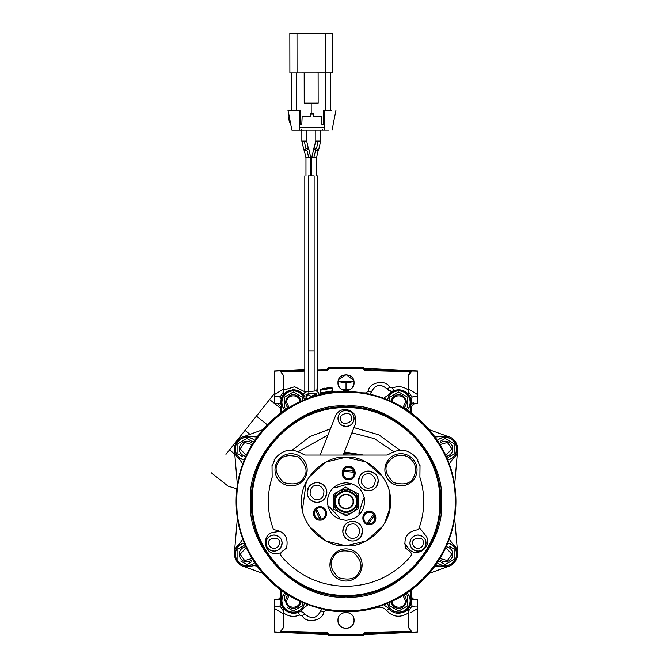 <?xml version="1.0" encoding="UTF-8"?>
<svg xmlns="http://www.w3.org/2000/svg" width="669" height="669" viewBox="0 0 669 669"><rect width="100%" height="100%" fill="white"/><g stroke="black" fill="none" stroke-linecap="round" stroke-linejoin="round"><path stroke-width="1" d="M280.796 408.491L269.582 399.56C255.19 417.648 255.19 417.648 269.582 399.56L256.411 416.11L267.324 424.807M249.989 434.348L245.03 430.401L225.955 454.368M245.03 430.401L256.411 416.11M269.582 399.56L274.541 393.33M233.071 445.429L229.517 449.903L234.735 454.059M411.251 406.928L414.73 403.357L417.506 403.282L414.73 403.357L411.251 406.928L411.251 413.066L411.251 406.928L410.565 406.509M280.796 413.066L280.796 406.928L280.796 413.066M281.482 406.509L280.796 406.928L277.317 403.357L280.796 406.928L277.317 403.357L274.541 403.282L274.541 385.411M274.541 627.589L274.541 632.021L327.283 633.401L328.153 634.296L327.283 633.401L274.541 632.063L328.153 634.68L329.048 634.296L327.3 632.514L281.59 631.31M354.026 621.133L354.06 620.339M337.987 620.748L337.979 620.263M353.55 623.182L353.7 622.739M353.909 621.927L354.06 620.406M338.138 621.936L338.255 622.454M338.589 623.441L339.275 624.746M339.334 624.829L340.262 625.975M340.337 626.05L341.466 626.987M341.55 627.045L342.846 627.748M342.946 627.79L344.351 628.224M344.451 628.25L345.915 628.4M346.024 628.4L347.487 628.266M347.587 628.25L349.001 627.831M349.101 627.79L350.405 627.104M350.489 627.045L351.635 626.117M351.71 626.042L352.647 624.913M352.705 624.829L353.408 623.533M353.449 623.441L353.884 622.028M363.894 634.68L417.506 632.063L364.764 633.401L364.739 632.514L362.999 634.296L363.894 634.655L362.999 635.55A0.895 0.895 0 0 0 363.894 634.655L362.999 635.55A0.895 0.895 0 0 0 363.894 634.655L364.764 633.401L417.506 632.021L417.506 630.767M353.583 617.621L353.232 616.81M417.506 630.75L417.506 627.597M411.251 595.243L411.251 595.243C411.51 597.885 412.965 599.374 415.6 599.708L410.958 599.591L417.506 599.759L417.506 606.959L414.596 606.959L417.506 606.959L417.506 631.871L413.149 632.138M417.506 607.251L417.506 610.655M417.506 613.381L417.506 605.83M410.707 596.071L411.251 595.318C411.51 597.952 412.965 599.432 415.6 599.767M274.541 617.638L274.541 610.638M274.541 607.268L274.541 604.868M276.439 599.767C279.073 599.432 280.528 597.952 280.796 595.318L280.796 595.243C280.528 597.885 279.073 599.374 276.448 599.708L274.541 599.968M280.796 595.318L280.796 589.974L280.796 595.318L281.54 596.271M417.506 394.844L417.506 399.326M411.251 589.974L411.251 595.318L411.251 589.974M274.541 397.829L274.541 394.794M338.255 380.602L338.096 381.33M338.33 380.343L338.614 379.557L346.116 374.64L353.725 380.385M417.506 385.428L417.506 403.282L417.506 370.986L363.894 368.368A0.895 0.895 0 0 0 362.999 367.498L329.048 367.498A0.895 0.895 0 0 0 328.153 368.385L327.392 368.402M353.993 381.614L353.667 380.184M274.541 371.914L274.541 371.019L304.805 369.505L274.541 370.986L304.805 370.233M279.542 370.935L274.541 371.019L274.541 375.451M417.506 375.451L417.506 371.713M349.703 389.835L342.336 389.835M353.617 381.614L338.422 381.614L346.024 382.969L353.617 381.614M346.024 382.969L346.024 389.835M454.661 518.115L457.579 552.46M429.172 429.657L449.175 436.941M262.867 573.383L242.696 566.041L250.449 566.217C238.022 570.757 228.213 552.31 238.933 544.549L242.763 539.164M237.378 484.925L234.493 450.831M411.126 404.093L417.506 403.282L410.958 403.457L414.437 403.365L412.982 402.638M350.414 389.417L349.82 389.768M349.778 389.793L349.26 390.044M339.793 387.777L340.304 388.346M340.847 388.84L341.55 389.375M354.06 382.777L353.776 384.809M353.75 384.901L352.178 387.853M343.097 390.178L345.589 390.713M338.288 384.901L337.979 382.768M350.389 389.433L349.452 389.96M348.942 390.178L346.107 390.729M343.046 390.152L342.051 389.676M339.952 387.961L339.609 387.543M354.06 382.685C354.511 393.054 337.527 393.054 337.979 382.685C337.527 372.315 354.511 372.315 354.06 382.685C353.357 378.562 353.357 378.562 354.06 382.685L352.747 387.083M339.292 387.083L338.665 385.929M338.547 385.645L337.979 382.885M337.979 382.534L338.079 381.439M337.979 382.685C338.681 378.562 338.681 378.562 337.979 382.685M411.703 371.111L410.448 371.73L364.739 370.534L364.764 369.639L417.506 371.019L417.506 371.914M417.506 385.403L417.506 396.834M364.764 369.639L363.894 368.385L364.764 369.639L417.506 371.019M328.153 368.385L329.048 367.498L329.048 368.385L328.153 368.385L329.048 367.498M417.506 396.09L414.596 396.09L417.506 396.09M317.7 369.89L327.283 369.639L328.153 368.744L327.3 370.534L317.7 370.785M278.889 370.91L274.541 371.178L274.541 403.282L280.846 403.449L280.972 400.254A12.51 12.51 0 0 1 283.472 394.601L287.67 391.173M363.894 368.385L362.999 367.498L363.894 368.385L362.999 368.385L362.999 367.54M408.567 391.959L412.054 397.143L411.075 400.254A12.51 12.51 0 0 0 408.567 394.601L408.567 389.082L417.506 394.543L408.567 389.082L408.567 375.376L411.987 371.036L413.141 370.91M411.987 371.036L417.506 371.178M412.054 397.143L414.596 396.09M277.602 403.365L280.921 404.093M274.541 396.809L274.541 385.403M411.092 398.967L411.201 403.449A12.51 12.51 0 0 1 410.716 405.949L410.549 412.556L410.156 409.562M454.661 484.925L457.546 450.831M434.984 436.999L445.203 436.297C456.517 435.661 462.279 451.834 453.114 458.499L449.275 463.876M456.007 455.104L456.634 453.883M429.172 573.383L449.351 566.041L434.984 566.049L437.986 565.681M456.751 549.441L453.114 544.549C463.826 552.31 454.017 570.757 441.59 566.217M414.437 599.683L411.126 598.947M338.464 617.612L338.79 616.835M353.893 618.7L354.06 620.355C354.562 630.733 337.485 630.733 337.979 620.364C337.485 609.986 354.562 609.986 354.06 620.364M354.052 620.715L354.001 621.376M338.497 617.512L338.69 617.061M329.048 635.55L328.153 634.655L329.048 634.655L329.048 635.55L362.999 635.55L362.999 634.655L329.048 634.296M417.506 631.126L417.506 632.021M414.596 606.959L412.054 605.897L408.567 611.081L408.567 627.673L411.987 632.013M301.811 611.892A5.36 5.36 0 0 0 298.307 612.168C300.891 611.249 303.057 611.851 304.805 613.958L302.271 615.781C305.917 624.052 323.361 620.773 323.754 611.742L326.313 610.095C343.322 613.122 360.131 612.26 376.739 607.511C380.644 606.582 383.939 607.603 386.623 610.588C393.012 617.219 400.321 617.98 408.567 612.863L408.567 627.84M280.796 631.762L281.465 631.402M283.472 627.823L283.472 613.966L274.541 608.506L274.541 631.871L278.898 632.138M274.541 632.021L274.541 631.126M307.322 605.219L302.998 608.614C295.238 619.327 276.782 609.518 281.323 597.091A12.51 12.51 0 0 0 280.846 599.6L274.541 599.759L274.541 608.506L283.472 613.966L283.472 611.081L279.985 605.897L277.443 606.959L274.541 606.959L274.541 606.423M280.921 598.947L277.602 599.683L281.089 599.591L280.972 602.786A12.51 12.51 0 0 0 283.472 608.439L287.394 611.725M417.506 605.846L417.506 617.629M410.599 612.804L417.506 608.506M321.898 608.748A5.36 5.36 0 0 0 320.719 610.964L321.898 608.748M280.052 632.013L283.472 627.673M274.541 606.959L278.814 606.683M303.559 612.712A5.36 5.36 0 0 1 304.805 613.958C311.361 619.603 316.663 618.608 320.719 610.964L323.754 611.742M303.492 612.662A5.36 5.36 0 0 0 301.878 611.909M410.549 590.484L411.075 603.973L411.075 602.786L412.054 605.897M412.405 606.206L413.208 606.674M408.567 611.081L408.567 608.439A12.51 12.51 0 0 0 411.075 602.786M408.567 609.125C406.284 611.407 403.123 612.771 399.084 613.205M399.577 613.18L404.603 611.75L407.931 609.183M408.065 609.033L408.567 608.439M393.021 611.826L394.417 612.444M410.716 597.091C415.257 609.518 396.809 619.327 389.049 608.614L383.663 604.776M283.472 609.125L292.621 613.197A12.51 12.51 0 0 0 298.307 612.168L298.876 611.901M283.472 608.439L283.472 609.885M287.444 611.75L291.291 613.047M291.642 613.105L292.621 613.197M279.985 605.897L280.972 602.786L280.821 604.567M237.378 518.115L234.393 553.037L238.933 544.549M257.055 566.049L254.061 565.681L250.449 566.217M235.413 453.883L236.015 455.071M242.763 463.876L238.933 458.499C229.768 451.834 235.53 435.661 246.844 436.297L257.055 436.999M242.864 436.941L262.867 429.657M281.49 412.556L281.323 405.949C279.977 396.608 283.965 391.231 293.306 389.835A12.51 12.51 0 0 0 292.621 389.851L287.703 391.156M281.323 405.941L280.846 403.449L279.399 403.407M278.555 396.265L274.541 396.09L277.443 396.09L279.985 397.143L283.472 391.959L283.472 389.082L274.541 394.543M280.846 398.565L279.985 397.143M279.458 396.709L278.881 396.391M283.472 389.082L283.472 375.376L280.06 371.036M408.583 375.016L409.52 372.608M409.637 372.466L410.448 371.73M408.567 393.765L408.567 392.828M408.567 393.924L408.567 394.601C406.493 391.85 403.44 390.27 399.426 389.851L408.567 393.924M399.426 389.851L398.741 389.835A12.51 12.51 0 0 0 393.732 390.88L393.556 390.955M383.663 398.264L389.049 394.434C391.591 391.449 394.819 389.918 398.741 389.835C408.073 391.231 412.071 396.608 410.716 405.949L410.189 409.244M391.591 391.323L393.732 390.88L391.591 391.323L387.234 389.09C380.678 383.446 375.376 384.441 371.32 392.084L370.141 394.3A5.36 5.36 0 0 0 371.32 392.084L368.293 391.306C368.761 382.242 386.038 378.988 389.776 387.267L392.486 388.012C398.105 385.745 403.466 386.465 408.567 390.178M387.384 389.291A5.36 5.36 0 0 0 388.079 390.01M388.254 390.161A5.36 5.36 0 0 0 389.141 390.738M389.299 390.813A5.36 5.36 0 0 0 391.256 391.315M449.275 539.164L453.114 544.549M281.498 590.484L281.323 597.091M281.022 399.661L280.972 400.254M283.472 391.959L283.472 394.601L283.472 391.959M292.621 389.851L283.472 393.924M304.111 393.523L302.998 394.434A12.51 12.51 0 0 0 293.306 389.835C297.22 389.918 300.456 391.449 302.998 394.434L303.575 395.095M333.129 392.377L332.945 391.323L320.618 393.497L320.811 394.551M332.409 391.415A0.535 0.535 0 0 0 332.844 390.796L320.526 392.971A0.535 0.535 0 0 0 321.153 393.405M332.844 390.796L332.376 388.104L320.05 390.27L332.376 388.104M320.526 392.971L320.05 390.27M329.934 387.51L326.673 388.079M327.292 387.669L326.898 388.154L329.357 387.51M322.684 388.689L322.048 388.906L322.659 389.199L322.14 388.881L324.733 388.329M320.259 389.818L322.048 388.898L322.65 389.191M319.113 394.961L318.67 392.72L316.245 390.88L305.884 391.925L304.152 393.397L303.458 395.421L304.947 396.349L304.144 395.663M307.389 393.924L305.967 394.718M316.914 395.12L316.688 393.824L315.718 393.088L308.376 393.782L305.432 399.393M317.165 395.479L314.129 393.782L308.376 393.782M305.967 397.252A2.408 2.408 21.9 0 1 308.484 394.953A2.408 2.408 21.9 0 1 310.792 397.419L310.792 397.361M306.151 396.433L306.561 398.95M315.977 395.805L314.129 394.944A2.408 2.408 21.9 0 1 315.977 395.805L315.626 395.463L316.036 395.789M311.888 396.474L311.729 397.11A2.408 2.408 21.9 0 1 312.231 395.864L314.129 394.944M236.115 501.524A109.9 109.9 0 0 1 346.024 391.616A109.9 109.9 0 0 1 455.924 501.524A109.9 109.9 0 0 1 346.024 611.424A109.9 109.9 0 0 1 236.115 501.524M346.024 392.335C404.369 390.83 456.71 443.179 455.204 501.524C456.71 559.869 404.369 612.21 346.024 610.713C287.678 612.21 235.329 559.869 236.834 501.524C235.329 443.179 287.678 390.83 346.024 392.335M346.024 596.949C298.608 601.063 246.485 548.94 250.591 501.524C246.485 454.109 298.6 401.985 346.024 406.091C393.439 401.985 445.562 454.1 441.448 501.524C445.562 548.94 393.439 601.063 346.024 596.949M251.31 501.524A94.714 94.714 0 0 0 346.024 596.238C295.414 597.542 250.005 552.134 251.31 501.524C250.005 450.914 295.414 405.506 346.024 406.811A94.714 94.714 0 0 0 251.31 501.524M346.024 406.811C396.633 405.506 442.042 450.914 440.737 501.524A94.714 94.714 0 0 0 346.024 406.811M440.737 501.524C442.042 552.134 396.633 597.542 346.024 596.238A94.714 94.714 0 0 0 440.737 501.524M344.05 452.863L360.599 455.062M351.024 455.062L343.264 454.87M343.699 470.332A31.276 31.276 0 0 1 354.077 471.302M374.188 515.105A31.276 31.276 0 0 1 368.159 523.61M343.297 471.269L354.302 472.297M373.586 514.285L367.197 523.309M321.179 519.01L316.571 508.967M348.674 478.728C341.357 479.046 341.357 467.062 348.674 467.38C356 467.062 356 479.046 348.674 478.728M320.041 519.127C312.716 519.453 312.716 507.462 320.041 507.779C327.358 507.462 327.358 519.453 320.041 519.127M369.347 523.735C362.029 524.053 362.029 512.061 369.347 512.387C376.664 512.061 376.664 524.053 369.347 523.735M358.935 512.989L363.15 499.467M363.167 499.434L364.438 497.92M359.119 514.963L358.927 513.023M339.258 517.413L329.608 506.951M339.76 518.475L339.936 519.269M358.935 514.16L359.437 511.927M362.974 500.588L363.836 498.472M372.29 471.921L368.36 471.101A9.826 9.826 0 0 1 370.517 490.519A9.826 9.826 0 0 1 358.592 482.014A9.826 9.826 0 0 1 368.36 471.101L373.202 472.381M361.67 473.727L364.613 471.846M366.395 471.302L368.251 471.101M351.116 483.461L348.332 484.707L346.024 484.548L336.741 487.308L333.689 487.375M327.835 506.14L328.621 506.391M348.223 514.821L346.5 515.866M346.224 515.899L343.314 513.733M333.313 496.532L333.296 494.96M333.463 494.508L336.047 492.944M356.702 493.011L358.066 493.781M358.375 494.157L358.433 497.167M312.49 483.746L308.986 486.815M358.576 496.925L358.751 496.465M358.835 496.022L358.843 495.528M358.793 495.16L358.659 494.709M357.564 493.379L357.121 493.145M335.763 492.953L335.278 493.028M334.851 493.178L334.416 493.413M333.195 495.595L333.221 496.097M340.003 512.487L346.341 515.966L352.513 512.211C348.39 514.536 344.226 514.628 340.003 512.487C335.938 510.079 333.772 506.517 333.513 501.8L333.672 509.017L340.003 512.487M358.525 501.248C358.475 505.973 356.468 509.627 352.513 512.211L358.684 508.465L358.367 494.023L352.036 490.553C356.1 492.961 358.266 496.523 358.525 501.248M346.024 489.014L352.036 490.553L345.706 487.082L339.526 490.829L346.024 489.014M333.513 501.8C333.563 497.067 335.57 493.413 339.526 490.829L333.354 494.575L333.513 501.8M346.024 490.686A10.838 10.838 0 0 1 356.853 501.282A10.838 10.838 0 0 1 346.024 512.362A10.838 10.838 0 0 1 335.186 501.758A10.838 10.838 0 0 1 346.024 490.686M353.525 501.357L353.525 501.524C353.943 511.108 338.305 511.258 338.514 501.691L338.514 501.524C338.096 491.932 353.734 491.782 353.525 501.357M346.024 494.374A7.15 7.15 0 0 1 353.165 501.524A7.15 7.15 0 0 1 346.024 508.674A7.15 7.15 0 0 1 338.874 501.524A7.15 7.15 0 0 1 346.024 494.374M353.073 501.365L353.073 501.524C353.508 510.514 338.731 510.681 338.974 501.675L338.974 501.524C338.531 492.526 353.307 492.367 353.073 501.365M346.024 520.29C334.701 519.094 328.446 512.847 327.258 501.524C328.446 490.201 334.701 483.946 346.024 482.759C357.338 483.946 363.593 490.201 364.781 501.524C363.593 512.839 357.338 519.094 346.024 520.29M369.347 524.764C360.708 525.132 360.7 510.982 369.347 511.359C377.993 510.982 377.993 525.132 369.347 524.764M348.674 479.757C340.036 480.133 340.036 465.975 348.674 466.352C357.321 465.975 357.321 480.133 348.674 479.757M320.041 520.156C311.394 520.532 311.394 506.374 320.041 506.751C328.68 506.374 328.68 520.532 320.041 520.156M309.203 526.185L325.845 540.987L346.024 545.837L366.395 540.878L383.103 525.801M384.575 523.384L389.818 508.281L389.575 493.346M382.844 476.855L366.194 462.062L346.024 457.203L325.644 462.162L308.944 477.248M306.243 481.973L302.463 509.703M306.72 522.012L308.635 525.316M362.514 531.161L360.934 536.505M360.909 536.538L359.805 537.943M359.629 538.11L358.35 539.189M358.057 539.39L356.493 540.218M356.301 540.301L354.645 540.795M354.47 540.828L353.031 540.987M352.68 540.995A9.826 9.826 0 0 1 350.531 521.569A9.826 9.826 0 0 1 362.447 530.082A9.826 9.826 0 0 1 352.68 540.995L351.091 540.861M350.966 540.836L347.336 539.415M347.303 539.39L345.906 538.286M345.731 538.11L344.652 536.831M344.46 536.538L343.623 534.974M343.548 534.782L343.055 533.126M343.021 532.95L342.863 531.554M342.854 531.052L344.435 525.817M344.46 525.784L345.564 524.387M345.731 524.212L347.01 523.133M347.303 522.932L348.867 522.104M349.067 522.021L350.715 521.536M350.891 521.494L352.337 521.343M352.68 521.335L354.277 521.46M354.403 521.486L358.024 522.915M358.057 522.932L359.462 524.044M359.629 524.212L360.708 525.491M360.909 525.784L361.745 527.348M361.82 527.548L362.314 529.196M362.347 529.371L362.506 530.768M326.848 492.468L325.268 497.811M325.251 497.853L324.139 499.25M323.972 499.425L322.692 500.504M322.399 500.696L320.836 501.533M320.635 501.608L318.988 502.101M318.812 502.135L317.365 502.294M317.022 502.302A9.826 9.826 0 0 1 314.581 482.951A9.826 9.826 0 0 1 326.773 491.247A9.826 9.826 0 0 1 317.022 502.302L315.425 502.168M315.3 502.151L311.679 500.721M311.645 500.696L310.249 499.592M310.073 499.425L308.994 498.137M308.794 497.853L307.966 496.281M307.882 496.089L307.389 494.441M307.355 494.257L307.196 492.861M307.196 492.359L308.769 487.132M308.794 487.091L309.898 485.694M310.073 485.518L311.353 484.44M311.645 484.247L313.209 483.411M313.401 483.336L315.057 482.842M315.233 482.809L316.671 482.65M317.022 482.642L318.611 482.775M318.737 482.792L322.366 484.222M322.399 484.247L323.796 485.351M323.972 485.518L325.05 486.806M325.251 487.091L326.079 488.663M326.163 488.855L326.648 490.502M326.689 490.686L326.84 492.083M378.186 480.936L376.605 486.279M376.588 486.313L375.476 487.709M375.309 487.885L374.03 488.964M373.737 489.156L372.173 489.992M371.981 490.068L370.325 490.561M370.149 490.594L368.703 490.753M368.36 490.762L366.763 490.628M366.637 490.611L363.016 489.181M362.983 489.156L361.586 488.052M361.411 487.885L360.332 486.606M360.131 486.313L359.303 484.749M359.22 484.548L358.726 482.901M358.693 482.725L358.542 481.329M358.534 480.827L360.106 475.592M360.131 475.559L361.243 474.154M361.411 473.986L362.69 472.908M362.983 472.707L364.546 471.871M366.57 471.269L368.009 471.11M368.36 471.101L369.949 471.235M370.074 471.252L375.133 473.811M375.309 473.986L376.388 475.266M376.588 475.559L377.416 477.122M377.5 477.315L377.985 478.971M378.027 479.146L378.177 480.543M346.024 545.837C323.997 547.752 299.796 523.543 301.702 501.524C299.796 479.497 323.997 455.296 346.024 457.203C368.042 455.296 392.251 479.506 390.336 501.524C392.251 523.543 368.042 547.752 346.024 545.837M410.482 556.616C393.322 575.917 371.839 585.818 346.024 586.32C320.2 585.818 298.717 575.917 281.565 556.616C280.286 554.76 280.453 553.046 282.084 551.482L286.516 548.011C288.732 537.282 284.417 531.169 273.562 529.681C267.048 512.387 266.571 494.943 272.149 477.323L272.024 464.988L272.509 465.264L274.524 460.239L274.056 459.971C282.059 449.325 291.759 447.436 303.174 454.301L305.373 455.062L386.674 455.062L388.873 454.301C400.279 447.436 409.988 449.325 417.983 459.971L417.523 460.239L419.538 465.264L420.023 464.988L419.898 477.323C425.467 494.943 424.999 512.387 418.476 529.681C407.622 531.169 403.307 537.282 405.531 548.011L409.963 551.482C411.586 553.046 411.761 554.76 410.482 556.616M291.082 453.716A16.081 16.081 0 0 1 305.005 477.842A16.081 16.081 0 0 1 291.082 485.886A16.081 16.081 0 0 1 277.15 461.761A16.081 16.081 0 0 1 291.082 453.716M359.947 573.007A16.081 16.081 0 0 1 346.024 581.043A16.081 16.081 0 0 1 332.092 556.917A16.081 16.081 0 0 1 346.024 548.881A16.081 16.081 0 0 1 359.947 573.007M414.889 477.842A16.081 16.081 0 0 1 400.965 485.886A16.081 16.081 0 0 1 387.033 461.761A16.081 16.081 0 0 1 400.965 453.724A16.081 16.081 0 0 1 414.889 477.842M298.441 451.575L328.044 434.925M405.079 546.673L406.075 545.344M399.786 450.178L378.863 434.833L353.943 427.608M330.427 428.837L309.739 436.64L292.253 450.178M277.384 530.091L278.045 531.621M351.911 432.793L374.356 438.63L393.598 451.575M343.189 455.062L355.356 424.004C357.121 415.65 353.792 410.774 345.371 409.369C340.655 409.604 337.327 411.878 335.386 416.177L320.158 455.062M348.984 425.902L346.024 426.471L341.658 425.183M341.625 425.158L340.521 424.297M340.337 424.113L339.459 423.067M339.292 422.825L338.606 421.537M338.547 421.386L337.979 418.485M337.979 418.426L338.539 415.482M338.547 415.466L339.267 414.061M339.292 414.027L340.153 412.924M340.337 412.74L341.374 411.861M341.625 411.694L342.913 411.009M343.063 410.95L346.024 410.381L350.389 411.669M350.422 411.694L351.518 412.556M351.71 412.74L352.588 413.777M352.755 414.027L353.441 415.315M353.5 415.466L354.06 418.368M354.06 418.426L353.508 421.37M353.5 421.386L351.886 423.929M351.71 424.113L350.665 424.991M350.422 425.158L349.134 425.844M346.024 410.381A8.045 8.045 0 0 1 353.851 416.578A8.045 8.045 0 0 1 346.024 426.471A8.045 8.045 0 0 1 338.196 420.274A8.045 8.045 0 0 1 346.024 410.381M404.586 543.479L408.491 548.363C416.603 559.585 434.398 545.386 425.25 534.983L419.279 527.515M420.943 550.545L417.983 551.114L413.618 549.826M413.584 549.801L412.489 548.94M412.296 548.756L411.418 547.719M411.251 547.476L410.565 546.18M410.507 546.029L409.946 543.128M409.946 543.069L410.498 540.126M410.507 540.109L411.226 538.712M411.251 538.67L412.121 537.575M412.296 537.383L413.342 536.505M413.584 536.337L414.872 535.652M415.023 535.593L417.983 535.033L422.348 536.321M422.382 536.337L423.485 537.207M423.669 537.383L424.547 538.428M424.715 538.67L425.4 539.967M425.459 540.109L426.028 543.019M426.028 543.069L425.467 546.021M425.459 546.029L424.74 547.434M424.715 547.476L423.853 548.572M423.669 548.756L422.632 549.634M422.382 549.801L421.094 550.487M417.983 535.033A8.045 8.045 0 0 1 425.827 541.305A8.045 8.045 0 0 1 417.983 551.114A8.045 8.045 0 0 1 410.139 544.834A8.045 8.045 0 0 1 417.983 535.033M363.351 455.062L344.401 451.96M346.024 407.705C396.157 406.409 441.13 451.391 439.842 501.524C441.13 551.657 396.157 596.631 346.024 595.343C295.89 596.631 250.908 551.657 252.205 501.524C250.908 451.391 295.89 406.409 346.024 407.705M280.403 531.261L274.215 532.198C260.442 533.619 263.854 556.123 277.426 553.405L281.005 552.862M277.016 550.545L274.056 551.114L269.691 549.826M269.657 549.801L268.553 548.94M268.369 548.756L267.491 547.719M267.324 547.468L266.638 546.18M266.58 546.029L266.011 543.128M266.011 543.069L266.571 540.126M266.58 540.109L267.299 538.704M267.324 538.67L268.185 537.567M268.369 537.383L269.415 536.505M269.657 536.337L270.945 535.652M271.096 535.593L274.056 535.024L278.421 536.312M278.455 536.337L279.558 537.199M279.742 537.383L280.62 538.428M280.788 538.67L281.473 539.958M281.532 540.109L282.101 543.011M282.101 543.069L280.813 547.434M280.788 547.468L279.926 548.572M279.742 548.756L278.705 549.634M278.455 549.801L277.167 550.487M274.056 535.024A8.045 8.045 0 0 1 281.9 541.305A8.045 8.045 0 0 1 274.056 551.114A8.045 8.045 0 0 1 266.212 544.834A8.045 8.045 0 0 1 274.056 535.024M350.506 484.022L348.332 484.707M336.741 487.308L335.671 487.718M335.646 487.718L334.475 487.626M329.633 506.968L330.302 507.93M338.355 516.669L339.233 517.388M320.175 519.127A31.276 31.276 0 0 1 315.827 509.653M357.263 455.062A47.8 47.8 0 0 0 343.69 453.774M282.653 397.93L281.774 402.345A11.524 11.524 0 0 1 304.537 399.753L303.952 397.93M284.869 410.206A11.524 11.524 0 0 1 281.774 402.345L282.653 406.752M455.848 453.214L456.726 448.807L455.848 444.392M282.653 596.288L281.774 600.703L282.653 605.111M303.952 605.111L304.537 603.296A11.524 11.524 0 0 1 281.774 600.703A11.524 11.524 0 0 1 284.869 592.843A11.524 11.524 0 0 0 281.774 600.703M455.848 558.648L456.726 554.241L455.848 549.826M254.697 562.671A11.524 11.524 0 0 1 235.312 554.241A11.524 11.524 0 0 1 244.252 543.011A11.524 11.524 0 0 0 235.312 554.241M456.726 448.807A11.524 11.524 0 0 0 437.342 440.378A11.524 11.524 0 0 1 456.726 448.807A11.524 11.524 0 0 1 447.795 460.038M410.264 402.345A11.524 11.524 0 0 0 387.51 399.753A11.524 11.524 0 0 1 410.264 402.345A11.524 11.524 0 0 1 407.17 410.206M410.264 600.703A11.524 11.524 0 0 0 407.17 592.843A11.524 11.524 0 0 1 398.741 612.227A11.524 11.524 0 0 1 387.51 603.296M456.726 554.241A11.524 11.524 0 0 0 447.795 543.011A11.524 11.524 0 0 1 449.802 564.812A11.524 11.524 0 0 1 437.342 562.671M246.844 437.275A11.524 11.524 0 0 1 254.697 440.378A11.524 11.524 0 0 0 235.312 448.807A11.524 11.524 0 0 1 246.844 437.275M290.497 393.648L293.298 392.026L302.237 397.185L302.237 400.714L302.237 397.185L299.428 395.563M284.367 400.363L284.367 397.185L288.832 394.601M284.367 402.345L284.367 407.505L286.825 408.918L284.367 407.505L284.367 397.185L293.306 392.026L297.772 394.601M237.905 552.26L237.905 549.082L242.37 546.506M244.034 545.544L237.905 549.082L237.905 559.401L237.905 554.241M451.332 442.025L454.134 443.647L454.134 453.967L448.013 457.504M449.668 441.063L445.203 438.488L440.737 441.063M442.393 440.11L445.194 438.488M404.862 395.563L407.672 397.185L407.672 407.505L405.213 408.918L407.672 407.505L407.672 404.319M389.801 400.363L389.801 397.185L394.267 394.601M395.931 393.648L398.732 392.026L403.206 394.601M284.367 598.722L284.367 595.544L286.825 594.122L284.367 595.544L284.367 600.703M407.672 600.703L407.672 595.544L405.213 594.122L407.672 595.544L407.672 605.863L398.741 611.023L389.801 605.863L389.801 602.326L389.801 605.855L392.611 607.485M451.332 547.459L454.134 549.082L454.134 559.401L445.203 564.561L439.073 561.023M454.134 554.241L454.134 549.082L449.668 546.498M237.905 446.825L237.905 443.647L242.37 441.063M244.034 440.11L246.836 438.488M242.37 456.542L237.905 453.967L237.905 443.647L246.844 438.488L251.31 441.063M252.966 442.025L246.844 438.488M245.841 456.333A7.593 7.593 0 0 1 244.143 441.707A7.593 7.593 0 0 1 252.522 443.764M252.029 444.567L244.662 442.468L240.138 448.807L246.225 455.48M240.715 455.589L237.905 453.967L237.905 448.807M446.206 546.715A7.593 7.593 0 0 1 447.896 561.341A7.593 7.593 0 0 1 439.525 559.284M440.01 558.481L447.377 560.58L451.901 554.241L445.813 547.568M445.194 564.552L440.737 561.977M454.134 556.215L454.134 559.401L449.668 561.977M448.013 562.938L445.203 564.552M403.783 595.025A7.593 7.593 0 0 1 399.242 608.28A7.593 7.593 0 0 1 391.206 601.707M392.034 600.703C391.658 609.342 405.815 609.35 405.439 600.703L402.981 595.51M401.542 609.4L398.741 611.014L394.267 608.439M407.672 602.677L407.672 605.863L403.206 608.439M300.833 601.707A7.593 7.593 0 0 1 292.805 608.28A7.593 7.593 0 0 1 288.264 595.025M289.067 595.51L286.6 600.703C286.223 609.342 300.381 609.35 300.005 600.703M302.237 602.326L302.237 605.863L293.306 611.023L287.177 607.485M296.108 609.4L293.306 611.014L288.832 608.439M302.237 602.677L302.237 605.863L297.772 608.439M389.801 400.714L389.801 397.185L398.741 392.026L407.672 397.185L407.672 402.345M391.206 401.341A7.593 7.593 0 0 1 399.242 394.76A7.593 7.593 0 0 1 403.783 408.023M402.981 407.53L405.439 402.345C405.815 393.698 391.666 393.698 392.034 402.345M445.203 438.488L454.134 443.647L454.134 448.807M439.525 443.764A7.593 7.593 0 0 1 452.796 448.807A7.593 7.593 0 0 1 446.206 456.333M445.813 455.48L451.901 448.807L447.377 442.468L440.01 444.567M454.134 450.781L454.134 453.967L449.668 456.542M252.522 559.284A7.593 7.593 0 0 1 239.243 554.241A7.593 7.593 0 0 1 245.841 546.715M246.225 547.568L240.138 554.241L244.662 560.58L252.029 558.481M251.31 561.977L246.844 564.561L240.715 561.023M246.836 564.552L242.37 561.977M249.646 562.938L246.844 564.552M288.264 408.023A7.593 7.593 0 0 1 292.805 394.76A7.593 7.593 0 0 1 300.833 401.341M300.005 402.345C300.381 393.698 286.223 393.698 286.6 402.345L289.067 407.53M244.252 460.038A11.524 11.524 0 0 1 235.312 448.807M310.14 393.782L308.777 393.782L310.14 393.782M308.376 350.899L308.376 269.038C303.768 269.038 303.768 269.038 308.376 269.038L308.376 265.225C303.768 265.225 303.768 265.225 308.376 265.225L308.376 175.838C303.768 175.838 303.768 175.838 308.376 175.838L314.129 175.838C318.737 175.838 318.737 175.838 314.129 175.838L314.129 265.225C318.737 265.225 318.737 265.225 314.129 265.225L314.129 269.038C318.737 269.038 318.737 269.038 314.129 269.038L314.129 350.899L308.376 350.899C303.768 350.899 303.768 350.899 308.376 350.899L308.376 392.001M316.537 175.838L316.537 157.784L314.129 157.784C313.686 157.533 314.263 154.965 315.852 150.082L313.686 149.045L315.785 141.109L315.776 130.029M310.792 175.838L310.792 157.792L308.376 157.792C308.886 159.005 307.556 151.11 306.628 150.099L304.445 151.135L303.835 149.864L301.853 141.134L301.836 130.045M306.628 150.099L308.802 149.053L308.192 147.782L303.835 149.864M308.192 147.782L306.678 141.126L306.661 130.037M291.893 130.054L299.469 130.045L299.444 110.368L287.988 110.402L291.893 130.054M299.469 130.045L324.49 130.02L324.49 127.336L299.469 127.369L299.469 130.045L328.956 130.012M315.3 130.029L324.49 130.02L322.525 130.02L322.525 129.334M308.66 130.037L301.435 130.045L301.435 129.36M299.469 127.369L299.444 110.368L300.339 110.385L300.356 124.325L301.786 124.685L302.137 116.64L310.173 116.632L310.173 113.947L313.744 113.947L313.753 116.632L321.789 116.615L321.806 124.3L323.344 124.643L323.57 110.36L324.465 110.343L324.49 127.336L324.465 110.343L330.829 110.352M329.29 110.352L331.439 110.352M296.685 110.393L296.643 72.804L330.628 72.77L330.67 110.352L330.068 110.352M289.1 114.809L288.866 119.283L289.401 122.143L290.923 124.635M296.643 72.804L291.676 72.812L291.717 110.402M331.874 72.762L332.418 72.762L332.368 33.45L289.836 33.5L289.886 72.812L331.874 72.762M289.886 72.812L289.836 33.5L289.886 72.812L291.676 72.812L289.886 72.812L289.836 33.5M330.628 72.77L332.418 72.762L330.628 72.77M325.703 110.343L325.661 72.77M304.219 103.177L318.16 103.16L304.219 103.177L304.178 72.796M311.185 103.168L311.202 113.947M332.075 130.012L335.93 110.343M315.852 150.082L318.043 151.119L318.645 149.848L316.462 148.811L318.193 141.109L320.61 141.109L320.602 130.02M348.666 390.278L343.381 390.278M362.999 634.296L364.764 633.401M410.448 631.31L364.739 632.514M327.283 633.401L327.3 632.514M302.271 615.781L299.561 615.037C293.942 617.303 288.573 616.575 283.472 612.863M326.313 610.095L326.397 609.66M298.307 612.168L299.561 615.037M386.623 610.588L389.049 608.614M376.739 607.511L376.622 607.076M304.805 371.128L281.59 371.73M364.739 370.534L362.999 368.385L329.048 368.385L327.3 370.534M329.048 368.744L328.153 368.744M362.999 368.744L363.894 368.744M393.732 390.88L392.486 388.012M387.234 389.09L389.776 387.267M333.053 391.942L365.726 392.946L365.65 393.389M365.726 392.946L368.293 391.306M283.472 390.178L294.619 386.757L304.805 391.75M318.988 394.534L320.727 394.108M351.192 467.966L347.152 467.589M334.826 501.767C334.308 507.077 338.121 510.723 346.266 512.713C354.319 510.363 357.965 506.55 357.213 501.273C357.731 495.972 353.918 492.325 345.773 490.327C337.728 492.677 334.074 496.49 334.826 501.767M356.502 501.29C357.204 506.232 353.784 509.803 346.249 512.002C338.623 510.138 335.06 506.717 335.545 501.75C334.843 496.816 338.255 493.245 345.789 491.046C353.416 492.911 356.987 496.323 356.502 501.29M369.924 487.91C366.721 489.047 363.869 487.241 361.385 482.5C361.603 477.148 363.409 474.304 366.788 473.961C369.999 472.824 372.85 474.622 375.334 479.364C375.117 484.716 373.31 487.559 369.924 487.91M318.795 499.4C315.617 500.629 312.724 498.907 310.098 494.24C310.157 488.888 311.871 485.987 315.25 485.543C318.419 484.314 321.321 486.037 323.947 490.703C323.888 496.055 322.165 498.949 318.795 499.4M354.252 538.135C351.041 539.273 348.198 537.475 345.706 532.733C345.923 527.381 347.729 524.529 351.116 524.187C354.319 523.049 357.171 524.856 359.654 529.597C359.437 534.941 357.639 537.792 354.252 538.135M413.726 477.173C410.967 483.628 404.26 485.426 393.589 482.575C385.779 474.764 383.981 468.049 388.196 462.43C393.447 455.204 400.162 453.398 408.333 457.036C415.566 462.296 417.364 469.002 413.726 477.173M358.785 572.33C356.025 578.785 349.318 580.592 338.648 577.732C330.837 569.921 329.039 563.206 333.254 557.586C336.014 551.139 342.729 549.333 353.391 552.193C361.201 560.003 362.999 566.718 358.785 572.33M278.312 462.43C281.072 455.974 287.787 454.176 298.449 457.036C306.26 464.846 308.058 471.553 303.851 477.173C301.092 483.628 294.377 485.426 283.706 482.566C275.904 474.764 274.106 468.049 278.312 462.43M340.805 419.655C337.485 413.894 351.635 410.565 351.242 417.197C354.553 422.95 340.412 426.287 340.805 419.655M423.218 541.898C423.502 545.703 421.754 547.878 417.983 548.429C415.282 548.237 413.534 546.849 412.756 544.248C409.495 538.453 423.678 535.267 423.218 541.898M279.291 541.898C279.575 545.695 277.827 547.878 274.056 548.429C271.346 548.237 269.607 546.841 268.829 544.248C265.568 538.453 279.751 535.267 279.291 541.898M281.774 402.345A11.524 11.524 0 0 1 304.537 399.753M284.969 410.139A11.406 11.406 0 0 1 292.019 391.005A11.406 11.406 0 0 1 304.428 399.794M254.638 562.57A11.406 11.406 0 0 1 235.429 554.241A11.406 11.406 0 0 1 244.294 543.119M437.409 440.47A11.406 11.406 0 0 1 456.609 448.807A11.406 11.406 0 0 1 447.745 459.929M387.619 399.794A11.406 11.406 0 0 1 410.147 402.345A11.406 11.406 0 0 1 407.07 410.139M304.428 603.246A11.406 11.406 0 0 1 281.892 600.703A11.406 11.406 0 0 1 284.969 592.91M407.07 592.91A11.406 11.406 0 0 1 398.741 612.11A11.406 11.406 0 0 1 387.619 603.246M447.745 543.119A11.406 11.406 0 0 1 449.744 564.703A11.406 11.406 0 0 1 437.409 562.57M244.294 459.929A11.406 11.406 0 0 1 246.844 437.392A11.406 11.406 0 0 1 254.638 440.47M304.997 392.001L305.591 392.001L304.805 392.435M314.129 393.247L314.129 393.782M308.376 389.024C303.768 389.024 303.768 389.024 308.376 389.024M314.129 391.097L314.129 389.024C318.737 389.024 318.737 389.024 314.129 389.024L314.129 350.899C318.737 350.899 318.737 350.899 314.129 350.899M317.415 389.024L316.487 389.024M306.678 141.126L304.261 141.126L306.017 148.819M304.261 141.126L301.853 141.134M296.986 33.492L297.036 72.804M325.268 72.77L325.218 33.458M318.118 72.779L318.16 103.16M318.193 141.109L315.785 141.109M316.462 148.811L314.288 147.774M308.376 157.792L305.967 157.792L305.967 175.838M314.129 157.784L311.712 157.784L313.686 149.045M211.287 472.791L228.07 486.146L236.851 488.83M329.558 387.97L330.026 387.485L332.025 387.744M325.402 388.304L324.983 388.355L325.402 388.304M325.218 388.446L324.373 388.171M305.884 399.209L306.143 396.449M304.805 392.001L304.805 175.838M317.7 392.001L317.7 175.838M308.802 149.053L310.784 157.792M332.368 33.45L332.418 72.762M320.61 141.109L318.645 149.848M305.959 157.792L304.445 151.135M318.043 151.119L316.537 157.784M311.712 175.838L311.712 157.784"/></g></svg>
